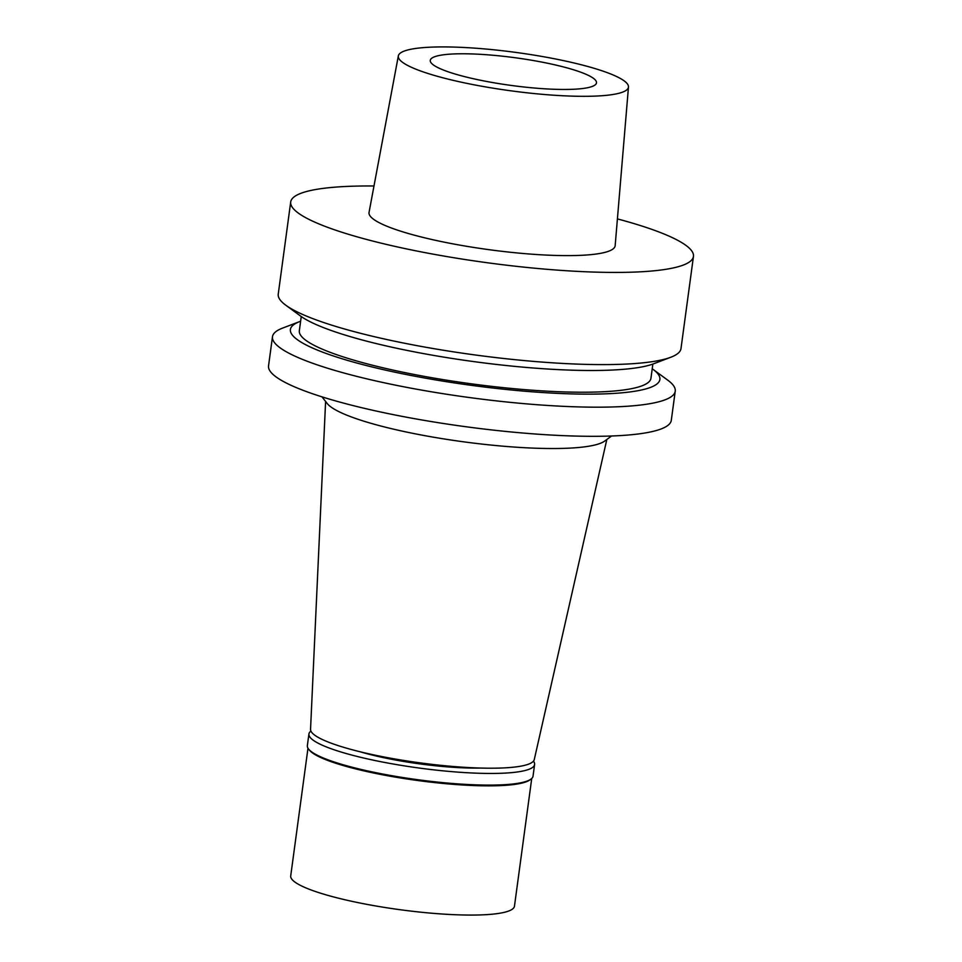 <?xml version="1.0" encoding="UTF-8"?>
<svg xmlns="http://www.w3.org/2000/svg" width="962" height="962" viewBox="0 0 962 962"><rect width="100%" height="100%" fill="white"/><g stroke="black" fill="none" stroke-linecap="round" stroke-linejoin="round"><path stroke-width="1.44" d="M417.063 48.268A116.113 19.36 -172.3 0 1 547.041 57.359A116.113 19.36 -172.3 0 1 628.475 87.013A116.113 19.36 -172.3 0 1 609.704 94.961A116.113 19.36 -172.3 0 1 478.799 85.702A116.113 19.36 -172.3 0 1 398.34 55.892A116.113 19.36 -172.3 0 1 417.063 48.268M443.819 54.75A83.862 13.985 7.7 0 0 430.279 60.378A83.862 13.985 7.7 0 0 488.744 81.854A83.862 13.985 7.7 0 0 582.948 88.48A83.862 13.985 7.7 0 0 596.488 82.852A83.862 13.985 7.7 0 0 538.023 61.376A83.862 13.985 7.7 0 0 443.819 54.75M398.34 55.892L369.047 212.386A124.182 20.707 7.7 0 0 455.098 244.264A124.182 20.707 7.7 0 0 595.093 254.172A124.182 20.707 7.7 0 0 615.163 245.671L628.475 87.013M617.412 218.903A203.21 33.886 -172.3 0 1 693.458 256.433A203.21 33.886 -172.3 0 1 660.641 270.057A203.21 33.886 -172.3 0 1 432.371 254.004A203.21 33.886 -172.3 0 1 290.704 201.972A203.21 33.886 -172.3 0 1 323.521 188.336A203.21 33.886 -172.3 0 1 373.99 185.991M290.704 201.972L278.246 294.144A203.21 33.886 7.7 0 0 285.75 305.182A203.21 33.886 7.7 0 0 449.062 351.154A203.21 33.886 7.7 0 0 648.184 362.229A203.21 33.886 7.7 0 0 670.827 357.239A203.21 33.886 7.7 0 0 680.988 348.593L693.458 256.433M285.75 305.182L300.481 315.981A186.424 31.085 7.7 0 0 450.312 358.165A186.424 31.085 7.7 0 0 632.972 368.326A186.424 31.085 7.7 0 0 653.751 363.744L670.827 357.239M301.25 316.534L299.338 330.712A177.405 29.581 7.7 0 0 423.015 376.142A177.405 29.581 7.7 0 0 622.294 390.151A177.405 29.581 7.7 0 0 650.949 378.246L652.861 364.081M652.224 368.783A186.424 31.085 -172.3 0 1 652.994 369.336A186.424 31.085 -172.3 0 1 629.773 391.967A186.424 31.085 -172.3 0 1 394.841 372.174A186.424 31.085 -172.3 0 1 299.723 321.573A186.424 31.085 -172.3 0 1 300.613 321.248M652.994 369.336L667.736 380.146A203.21 33.886 -172.3 0 1 675.24 391.173A203.21 33.886 -172.3 0 1 642.424 404.81A203.21 33.886 -172.3 0 1 414.153 388.756A203.21 33.886 -172.3 0 1 272.486 336.724A203.21 33.886 -172.3 0 1 282.648 328.078L299.723 321.573M272.486 336.724L268.542 365.861A203.21 33.886 7.7 0 0 410.221 417.893A203.21 33.886 7.7 0 0 638.479 433.946A203.21 33.886 7.7 0 0 671.296 420.31L675.24 391.173M611.543 436.002L604.737 441.029A142.075 23.689 7.7 0 1 584.367 446.873A142.075 23.689 -172.3 0 1 436.339 437.686A142.075 23.689 -172.3 0 1 327.212 403.511L321.993 396.861M325.601 401.467L310.546 729.34A112.891 18.831 7.7 0 0 390.079 758.116A112.891 18.831 7.7 0 0 516.101 766.882A112.891 18.831 7.7 0 0 534.271 759.583L606.83 439.49M308.934 733.97L307.359 745.634A113.865 18.987 7.7 0 0 308.549 749.037A113.865 18.987 7.7 0 0 396.007 776.418A113.865 18.987 7.7 0 0 514.646 783.777A113.865 18.987 7.7 0 0 530.976 779.112A113.865 18.987 7.7 0 0 533.032 776.142L534.607 764.477A113.865 18.987 -172.3 0 1 516.221 772.125A113.865 18.987 -172.3 0 1 388.311 763.131A113.865 18.987 -172.3 0 1 308.934 733.97A113.865 18.987 -172.3 0 1 310.918 731.06M530.976 779.112L529.906 779.893A112.891 18.831 -172.3 0 1 513.708 784.535A112.891 18.831 -172.3 0 1 396.091 777.236A112.891 18.831 -172.3 0 1 309.379 750.083L308.549 749.037M533.465 761.158A113.865 18.987 -172.3 0 1 534.607 764.477M360.149 751.779A88.696 14.791 7.7 0 0 480.495 768.049M307.984 748.208L290.716 875.925A112.891 18.831 7.7 0 0 369.42 904.833A112.891 18.831 7.7 0 0 496.236 913.756A112.891 18.831 7.7 0 0 514.466 906.18L531.733 778.462"/></g></svg>

